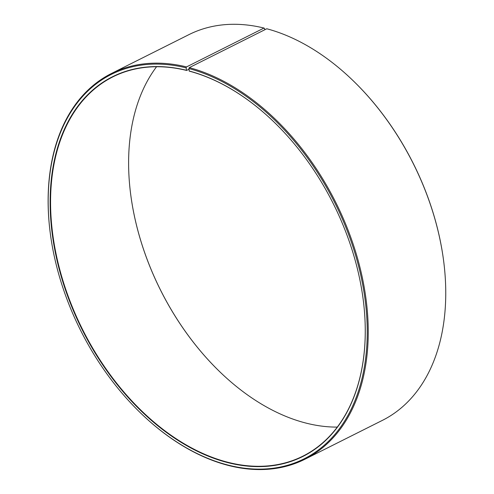 <?xml version="1.0" encoding="UTF-8"?>
<svg xmlns="http://www.w3.org/2000/svg" width="494" height="494" viewBox="0 0 494 494"><rect width="100%" height="100%" fill="white"/><g stroke="black" fill="none" stroke-linecap="round" stroke-linejoin="round"><path stroke-width="0.74" d="M352.469 80.065A215.773 142.692 63.4 0 1 443.785 262.116L443.736 261.752A215.038 142.21 63.4 0 0 352.735 80.318L352.469 80.065A215.773 142.692 63.4 0 0 266.785 28.763L189.295 67.629L188.869 68.549L189.326 71.148A212.111 140.271 63.4 0 1 273.503 121.524M363.331 300.618A212.111 140.271 63.4 0 1 302.995 456.104A212.111 140.271 63.4 0 1 82.51 329.393A212.111 140.271 63.4 0 1 112.799 76.903A212.111 140.271 63.4 0 1 186.596 70.444L188.936 69.271M337.303 427.1A212.111 140.271 63.4 0 1 220.312 372.272A212.111 140.271 63.4 0 1 130.546 193.302A212.111 140.271 63.4 0 1 156.561 66.746M220.367 372.322A212.408 140.469 63.4 0 1 130.54 193.228M264.716 29.801L264.574 28.485L264.012 28.053L186.528 66.918L186.108 67.839L186.596 70.444M443.785 262.116A215.773 142.692 63.4 0 1 382.418 420.363L304.928 459.229A215.773 142.692 63.4 0 1 141.401 413.781L141.136 413.527A215.038 142.21 63.4 0 1 50.135 232.094A215.038 142.21 63.4 0 1 186.108 67.839M50.135 232.094L50.085 231.729A215.773 142.692 63.4 0 1 111.453 73.483L188.943 34.623A215.773 142.692 63.4 0 1 264.012 28.053M189.295 67.629A215.773 142.692 63.4 0 1 356.637 255.188A215.773 142.692 63.4 0 1 304.928 459.229M111.453 73.483A215.773 142.692 63.4 0 1 186.528 66.918M188.869 68.549A215.038 142.21 63.4 0 1 365.301 360.953A215.038 142.21 63.4 0 1 141.136 413.527M189.103 70.975A212.408 140.469 63.4 0 1 273.454 121.475A212.408 140.469 63.4 0 1 363.337 300.692A212.408 140.469 63.4 0 1 231.278 463.458A212.408 140.469 63.4 0 1 51.722 229.679A212.408 140.469 63.4 0 1 186.374 70.278"/></g></svg>
